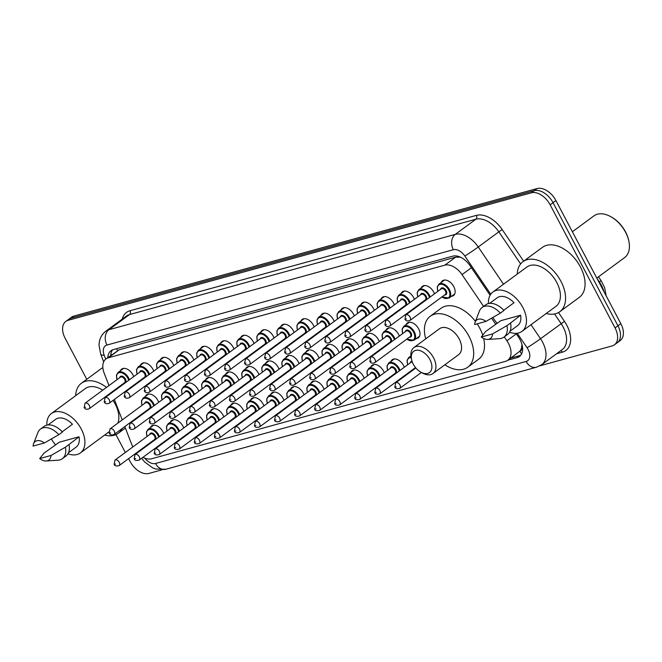 <?xml version="1.0" encoding="UTF-8"?>
<svg xmlns="http://www.w3.org/2000/svg" width="662" height="662" viewBox="0 0 662 662"><rect width="100%" height="100%" fill="white"/><g stroke="black" fill="none" stroke-linecap="round" stroke-linejoin="round"><path stroke-width="0.99" d="M140.476 365.217A9.202 5.768 53.6 0 1 141.751 363.57A9.202 5.768 53.6 0 1 152.996 369.388A9.202 5.768 53.6 0 1 153.758 371.109M160.527 359.698A9.202 5.768 53.6 0 1 161.801 358.051A9.202 5.768 53.6 0 1 173.047 363.868A9.202 5.768 53.6 0 1 173.808 365.59M180.577 354.178A9.202 5.768 53.6 0 1 181.851 352.532A9.202 5.768 53.6 0 1 193.097 358.349A9.202 5.768 53.6 0 1 193.858 360.07M200.627 348.659A9.202 5.768 53.6 0 1 201.902 347.012A9.202 5.768 53.6 0 1 213.147 352.829A9.202 5.768 53.6 0 1 213.909 354.551M220.678 343.139A9.202 5.768 53.6 0 1 221.952 341.493A9.202 5.768 53.6 0 1 233.198 347.31A9.202 5.768 53.6 0 1 233.959 349.031M240.728 337.62A9.202 5.768 53.6 0 1 242.002 335.973A9.202 5.768 53.6 0 1 253.248 341.791A9.202 5.768 53.6 0 1 254.009 343.512M260.778 332.101A9.202 5.768 53.6 0 1 262.053 330.454A9.202 5.768 53.6 0 1 273.298 336.271A9.202 5.768 53.6 0 1 274.06 337.992M280.829 326.581A9.202 5.768 53.6 0 1 282.103 324.934A9.202 5.768 53.6 0 1 293.349 330.752A9.202 5.768 53.6 0 1 294.11 332.473M300.879 321.062A9.202 5.768 53.6 0 1 302.153 319.415A9.202 5.768 53.6 0 1 313.407 325.232A9.202 5.768 53.6 0 1 314.16 326.954M320.929 315.542A9.202 5.768 53.6 0 1 322.204 313.887A9.202 5.768 53.6 0 1 333.458 319.713A9.202 5.768 53.6 0 1 334.219 321.434M340.98 310.023A9.202 5.768 53.6 0 1 342.254 308.368A9.202 5.768 53.6 0 1 353.508 314.193A9.202 5.768 53.6 0 1 354.269 315.915M361.03 304.503A9.202 5.768 53.6 0 1 362.313 302.848A9.202 5.768 53.6 0 1 373.558 308.674A9.202 5.768 53.6 0 1 374.32 310.395M381.089 298.984A9.202 5.768 53.6 0 1 382.363 297.329A9.202 5.768 53.6 0 1 393.609 303.155A9.202 5.768 53.6 0 1 394.37 304.876M401.139 293.465A9.202 5.768 53.6 0 1 402.413 291.81A9.202 5.768 53.6 0 1 413.659 297.635A9.202 5.768 53.6 0 1 414.42 299.356M421.189 287.945A9.202 5.768 53.6 0 1 422.464 286.29A9.202 5.768 53.6 0 1 433.709 292.116A9.202 5.768 53.6 0 1 434.471 293.837M441.24 282.426A9.202 5.768 53.6 0 1 442.514 280.771A9.202 5.768 53.6 0 1 453.76 286.596A9.202 5.768 53.6 0 1 453.429 295.6A9.202 5.768 53.6 0 1 451.467 296.328M120.418 370.745A9.202 5.768 53.6 0 1 121.7 369.09A9.202 5.768 53.6 0 1 132.946 374.907A9.202 5.768 53.6 0 1 133.707 376.628M165.483 390.886A9.202 5.768 53.6 0 1 166.758 389.231A9.202 5.768 53.6 0 1 178.012 395.048A9.202 5.768 53.6 0 1 178.765 396.778M185.534 385.367A9.202 5.768 53.6 0 1 186.808 383.712A9.202 5.768 53.6 0 1 198.062 389.529A9.202 5.768 53.6 0 1 198.815 391.259M205.584 379.847A9.202 5.768 53.6 0 1 206.858 378.192A9.202 5.768 53.6 0 1 218.112 384.01A9.202 5.768 53.6 0 1 218.874 385.739M225.634 374.328A9.202 5.768 53.6 0 1 226.917 372.673A9.202 5.768 53.6 0 1 238.163 378.49A9.202 5.768 53.6 0 1 238.924 380.22M245.685 368.808A9.202 5.768 53.6 0 1 246.967 367.153A9.202 5.768 53.6 0 1 258.213 372.971A9.202 5.768 53.6 0 1 258.974 374.7M265.743 363.289A9.202 5.768 53.6 0 1 267.018 361.634A9.202 5.768 53.6 0 1 278.263 367.451A9.202 5.768 53.6 0 1 279.025 369.181M285.794 357.77A9.202 5.768 53.6 0 1 287.068 356.115A9.202 5.768 53.6 0 1 298.314 361.932A9.202 5.768 53.6 0 1 299.075 363.661M305.844 352.25A9.202 5.768 53.6 0 1 307.118 350.595A9.202 5.768 53.6 0 1 318.364 356.413A9.202 5.768 53.6 0 1 319.125 358.142M325.894 346.731A9.202 5.768 53.6 0 1 327.169 345.076A9.202 5.768 53.6 0 1 338.414 350.893A9.202 5.768 53.6 0 1 339.176 352.623M345.945 341.211A9.202 5.768 53.6 0 1 347.219 339.556A9.202 5.768 53.6 0 1 358.465 345.374A9.202 5.768 53.6 0 1 359.226 347.103M365.995 335.692A9.202 5.768 53.6 0 1 367.269 334.037A9.202 5.768 53.6 0 1 378.515 339.854A9.202 5.768 53.6 0 1 379.276 341.584M386.045 330.173A9.202 5.768 53.6 0 1 387.32 328.517A9.202 5.768 53.6 0 1 398.565 334.335A9.202 5.768 53.6 0 1 399.327 336.064M406.096 324.653A9.202 5.768 53.6 0 1 407.37 322.998A9.202 5.768 53.6 0 1 418.624 328.815A9.202 5.768 53.6 0 1 418.285 337.827A9.202 5.768 53.6 0 1 416.332 338.555M145.433 396.406A9.202 5.768 53.6 0 1 146.707 394.751A9.202 5.768 53.6 0 1 157.953 400.568A9.202 5.768 53.6 0 1 158.715 402.297M270.7 394.469A9.202 5.768 53.6 0 1 271.974 392.823A9.202 5.768 53.6 0 1 283.22 398.64A9.202 5.768 53.6 0 1 283.981 400.361M290.75 388.95A9.202 5.768 53.6 0 1 292.025 387.303A9.202 5.768 53.6 0 1 303.279 393.12A9.202 5.768 53.6 0 1 304.032 394.842M190.499 416.547A9.202 5.768 53.6 0 1 191.773 414.9A9.202 5.768 53.6 0 1 203.019 420.718A9.202 5.768 53.6 0 1 203.78 422.439M310.801 383.43A9.202 5.768 53.6 0 1 312.075 381.784A9.202 5.768 53.6 0 1 323.329 387.601A9.202 5.768 53.6 0 1 324.09 389.322M170.448 422.075A9.202 5.768 53.6 0 1 171.723 420.42A9.202 5.768 53.6 0 1 182.969 426.237A9.202 5.768 53.6 0 1 183.73 427.958M250.65 399.989A9.202 5.768 53.6 0 1 251.924 398.342A9.202 5.768 53.6 0 1 263.17 404.159A9.202 5.768 53.6 0 1 263.931 405.88M210.549 411.028A9.202 5.768 53.6 0 1 211.823 409.381A9.202 5.768 53.6 0 1 223.069 415.198A9.202 5.768 53.6 0 1 223.83 416.919M230.599 405.508A9.202 5.768 53.6 0 1 231.874 403.861A9.202 5.768 53.6 0 1 243.12 409.679A9.202 5.768 53.6 0 1 243.881 411.4M330.851 377.911A9.202 5.768 53.6 0 1 332.125 376.264A9.202 5.768 53.6 0 1 343.379 382.082A9.202 5.768 53.6 0 1 344.141 383.803M350.901 372.392A9.202 5.768 53.6 0 1 352.184 370.745A9.202 5.768 53.6 0 1 363.43 376.562A9.202 5.768 53.6 0 1 364.191 378.283M370.96 366.872A9.202 5.768 53.6 0 1 372.234 365.217A9.202 5.768 53.6 0 1 383.48 371.043A9.202 5.768 53.6 0 1 384.241 372.764M391.01 361.353A9.202 5.768 53.6 0 1 392.285 359.698A9.202 5.768 53.6 0 1 403.53 365.523A9.202 5.768 53.6 0 1 404.292 367.245M150.398 427.594A9.202 5.768 53.6 0 1 151.672 425.939A9.202 5.768 53.6 0 1 162.918 431.756A9.202 5.768 53.6 0 1 163.68 433.478M124.812 426.585L131.572 444.103A17.262 10.815 -126.4 0 0 132.789 446.759A17.262 10.815 -126.4 0 0 132.872 446.916M521.631 347.269A17.262 10.815 53.6 0 1 519.72 351.299L519.91 351.241A5.751 3.608 -126.4 0 0 521.631 347.269L521.937 344.406M460.512 257.204L455.655 257.17L119.185 349.793L106.011 358.903A17.262 10.815 -126.4 0 0 104.174 373.136L108.982 385.59M142.951 457.31A17.262 10.815 -126.4 0 0 151.557 458.783L505.52 361.344A17.262 10.815 -126.4 0 0 507.828 360.227L519.72 351.299M111.555 392.268L111.762 392.781M114.336 399.459L122.238 419.915M483.583 306.39L462.026 274.631A17.262 10.815 -126.4 0 0 444.798 265.164L108.328 357.786A17.262 10.815 -126.4 0 0 106.011 358.903M507.828 360.227A17.262 10.815 -126.4 0 0 506.918 340.781L504.27 336.875M495.797 324.388L491.601 318.199M86.755 379.301L65.157 338.323A17.262 10.815 53.6 0 1 65.786 321.434A17.262 10.815 53.6 0 1 68.095 320.325L531.371 192.799A17.262 10.815 53.6 0 1 550.147 204.823L615.048 327.93A17.262 10.815 53.6 0 1 614.427 344.819A17.262 10.815 53.6 0 1 612.11 345.928L540.002 365.78M161.917 469.854L148.834 473.454A17.262 10.815 53.6 0 1 130.066 461.431L128.594 458.642M125.333 452.469L115.924 434.62M614.427 344.819L620.203 340.566A17.262 10.815 53.6 0 0 620.832 323.677L555.923 200.569A17.262 10.815 53.6 0 0 537.147 188.546L73.879 316.072A17.262 10.815 53.6 0 0 71.562 317.181L68.674 319.307A17.262 10.815 53.6 0 1 70.991 318.199L534.259 190.673A17.262 10.815 53.6 0 1 553.035 202.696L617.944 325.803A17.262 10.815 53.6 0 1 617.315 342.693A17.262 10.815 53.6 0 0 617.944 325.803L553.035 202.696A17.262 10.815 53.6 0 0 534.259 190.673L70.991 318.199A17.262 10.815 53.6 0 0 68.674 319.307L65.786 321.434M507.903 360.178L517.088 357.645A17.262 10.815 -126.4 0 0 519.405 356.537A17.262 10.815 -126.4 0 0 518.487 337.082L515.963 333.367M490.103 295.26L469.995 265.619A17.262 10.815 -126.4 0 0 452.758 256.161L113.343 349.594A17.262 10.815 -126.4 0 0 111.026 350.703A17.262 10.815 -126.4 0 0 107.84 357.554M520.704 355.279A17.262 10.815 53.6 0 1 519.976 355.519L510.791 358.051M110.728 355.428A17.262 10.815 53.6 0 1 112.614 349.834M122.156 428.537A31.064 19.471 53.6 0 1 118.241 433.279A31.064 19.471 53.6 0 1 104.646 435.066M46.87 425.128A24.453 15.325 53.6 0 1 51.388 413.543A24.453 15.325 53.6 0 1 81.261 429.009A24.453 15.325 53.6 0 1 80.375 452.932A24.453 15.325 53.6 0 1 67.971 453.801M55.633 444.922A24.453 15.325 53.6 0 1 51.346 438.997M113.045 400.411A24.453 15.325 53.6 0 1 115.205 404.019A24.453 15.325 53.6 0 1 117.886 423.109M62.211 431.806L72.456 424.268A17.262 10.815 53.6 0 0 55.649 419.336L48.053 424.93M33.1 446.08A11.511 7.208 53.6 0 1 33.563 443.763A11.511 7.208 53.6 0 1 44.404 442.969L33.1 446.08M33.563 443.763L37.858 432.642A18.412 11.535 53.6 0 1 40.523 429.042A18.412 11.535 53.6 0 1 58.802 434.677L62.41 432.021A18.412 11.535 53.6 0 0 44.139 426.386L40.523 429.042M44.404 442.969L58.802 434.677M39.695 458.592L50.999 455.481A11.511 7.208 53.6 0 1 46.224 460.975A11.511 7.208 53.6 0 1 39.695 458.592L44.073 453.065L59.307 442.216L79.051 436.779A17.262 10.815 53.6 0 1 76.113 447.14L68.517 452.734M79.051 436.779L69.005 444.533A18.412 11.535 53.6 0 1 65.96 456.044L62.352 458.7A18.412 11.535 53.6 0 1 58.124 460.181L46.224 460.975M51.388 413.543L85.332 388.561A24.453 15.325 53.6 0 1 102.726 390.191M75.658 395.686A31.064 19.471 53.6 0 1 81.409 383.232A31.064 19.471 53.6 0 1 106.499 387.419M81.409 383.232L100.905 368.883A31.064 19.471 53.6 0 1 102.858 367.708M69.005 444.533L65.397 447.189A18.412 11.535 53.6 0 1 62.352 458.7M65.397 447.189L50.999 455.481M429.928 359.615A13.232 8.292 53.6 0 1 430.623 371.374A13.232 8.292 53.6 0 1 420.9 372.193A13.232 8.292 53.6 0 1 413.278 364.199A13.232 8.292 53.6 0 1 411.574 359.524A13.232 8.292 53.6 0 1 417.317 350.173A13.232 8.292 53.6 0 1 429.928 359.615M411.574 359.524L411.193 357.679A16.111 10.095 53.6 0 1 413.858 347.608A16.111 10.095 53.6 0 1 433.544 357.786A16.111 10.095 53.6 0 1 432.956 373.55A16.111 10.095 53.6 0 1 422.555 373.103L420.9 372.193M432.956 373.55L458.601 354.683A16.111 10.095 -126.4 0 0 459.18 338.919A16.111 10.095 -126.4 0 0 439.502 328.733L413.858 347.608M425.757 338.853A31.644 19.827 53.6 0 1 430.292 316.221A31.644 19.827 53.6 0 1 468.953 336.23A31.644 19.827 53.6 0 1 467.802 367.195A31.644 19.827 53.6 0 1 444.856 364.795M477.153 323.842A31.644 19.827 53.6 0 1 479.784 328.253A31.644 19.827 53.6 0 1 482.714 335.096M483.674 338.522A31.644 19.827 53.6 0 1 478.643 359.218L467.802 367.195M430.292 316.221L441.124 308.252A31.644 19.827 53.6 0 1 475.424 321.409M572.365 231.75L593.922 215.886A25.892 16.219 53.6 0 1 610.645 216.606L611.307 216.97A24.742 15.499 53.6 0 1 625.557 231.915A24.742 15.499 53.6 0 1 628.751 240.662L628.9 241.398A25.892 16.219 53.6 0 1 624.614 257.584L596.785 278.073M610.645 216.606A25.892 16.219 53.6 0 1 625.557 232.254A25.892 16.219 53.6 0 1 628.9 241.398M517.212 274.134A31.064 19.471 53.6 0 1 522.963 261.68A31.064 19.471 53.6 0 1 560.929 281.325A31.064 19.471 53.6 0 1 559.795 311.728A31.064 19.471 53.6 0 1 546.208 313.515M522.963 261.68L542.468 247.331A31.064 19.471 53.6 0 1 580.425 266.968A31.064 19.471 53.6 0 1 579.3 297.37L559.795 311.728M488.424 303.577A24.453 15.325 53.6 0 1 492.942 292A24.453 15.325 53.6 0 1 522.823 307.458A24.453 15.325 53.6 0 1 521.929 331.381A24.453 15.325 53.6 0 1 509.533 332.25M497.187 323.37A24.453 15.325 53.6 0 1 492.909 317.446M492.942 292L526.886 267.009A24.453 15.325 53.6 0 1 556.767 282.467A24.453 15.325 53.6 0 1 555.873 306.398L521.929 331.381M503.765 310.255L514.01 302.716A17.262 10.815 53.6 0 0 497.203 297.784L489.607 303.378M474.654 324.529A11.511 7.208 53.6 0 1 475.117 322.212A11.511 7.208 53.6 0 1 485.958 321.418L474.654 324.529M475.117 322.212L479.412 311.09A18.412 11.535 53.6 0 1 482.077 307.491A18.412 11.535 53.6 0 1 500.356 313.126L503.972 310.47A18.412 11.535 53.6 0 0 485.693 304.834L482.077 307.491M485.958 321.418L500.356 313.126M481.249 337.041L492.553 333.929A11.511 7.208 53.6 0 1 487.786 339.424A11.511 7.208 53.6 0 1 481.249 337.041L485.627 331.513L500.869 320.665L520.605 315.228A17.262 10.815 53.6 0 1 517.667 325.588L510.071 331.182M520.605 315.228L510.567 322.982A18.412 11.535 53.6 0 1 507.522 334.492L503.906 337.148A18.412 11.535 53.6 0 1 499.678 338.63L487.786 339.424M510.567 322.982L506.951 325.638A18.412 11.535 53.6 0 1 503.906 337.148M506.951 325.638L492.553 333.929M116.719 348.667A17.262 13.083 74.6 0 0 117.488 350.504M457.177 256.086A17.262 13.083 74.6 0 0 457.541 256.889M519.91 351.241A17.262 13.083 74.6 0 0 521.582 353.905M119.185 349.793L108.328 357.786M455.655 257.17L444.798 265.164M471.418 267.713L462.026 274.631M516.31 333.871L506.918 340.781M144.738 458.137A11.511 7.208 -126.4 0 0 155.529 463.483L526.141 361.46A11.511 7.208 -126.4 0 0 528.102 349.462A11.511 7.208 -126.4 0 0 527.076 347.749L517.237 333.251M141.685 458.245L144.614 461.927L152.616 467.852L155.694 469.035L165.806 469.259A11.511 8.722 -105.4 0 1 155.529 463.483M530.998 324.711L540.515 338.737A23.013 14.423 53.6 0 1 542.567 342.146A23.013 14.423 53.6 0 1 541.731 364.671L562.311 349.519A23.013 14.423 -126.4 0 0 563.147 327.003A23.013 14.423 -126.4 0 0 561.095 323.586L554.574 313.97M558.505 312.555L564.454 321.327L540.515 338.737A11.511 0.546 145.8 0 1 527.076 347.749M564.454 321.327A25.892 16.219 53.6 0 1 562.352 352.176L556.527 353.781M122.23 319.134A25.892 16.219 53.6 0 1 129.984 310.743L476.35 215.39A25.892 16.219 53.6 0 1 502.201 229.582L523.642 261.184M68.095 320.325L73.879 316.072M615.048 327.93L620.832 323.677M550.147 204.823L555.923 200.569M531.371 192.799L537.147 188.546M105.821 331.207A23.013 14.423 53.6 0 1 108.916 329.717L129.495 314.574A23.013 14.423 -126.4 0 0 126.409 316.055L105.821 331.207C102.378 333.83 100.227 337.306 99.366 341.633L99.002 345.001L100.69 354.104L103.677 361.857M490.757 294.226L464.823 256.004A11.511 7.208 -126.4 0 0 453.338 249.698L106.963 345.043A11.511 8.722 -105.4 0 1 108.916 329.717L455.282 234.373A23.013 14.423 53.6 0 1 478.254 246.992L498.842 231.841A23.013 14.423 -126.4 0 0 475.862 219.221L129.495 314.574A2.88 2.176 74.6 0 0 129.984 310.743M464.823 256.004A11.511 0.546 145.8 0 0 478.254 246.992L503.517 284.213M520.622 263.939L498.842 231.841L502.201 229.582M453.338 249.698A11.511 8.722 -105.4 0 1 455.282 234.373L475.862 219.221A2.88 2.176 74.6 0 0 476.35 215.39M106.963 345.043A11.511 7.208 -126.4 0 0 104.199 355.279L105.697 359.143M562.352 352.176A2.88 2.176 74.6 0 0 560.673 350.728M104.199 355.279A11.511 3.575 158.9 0 1 100.69 354.104M165.806 469.259L536.419 367.236A11.511 8.722 -105.4 0 1 526.141 361.46M519.976 355.519L517.088 357.645M598.489 276.815L601.046 280.58L599.391 281.962L596.925 278.33M603.984 291.727A23.013 14.423 -126.4 0 0 599.391 281.962L598.994 282.26M146.956 436.556L146.426 432.046L148.04 429.324A8.631 5.404 53.6 0 1 158.582 434.777A8.631 5.404 53.6 0 1 159.385 436.647M158.69 437.152A8.052 5.048 -126.4 0 0 157.862 435.149A8.052 5.048 -126.4 0 0 149.645 429.431A8.052 5.048 -126.4 0 0 147.072 436.465M149.703 434.529A4.03 2.524 53.6 0 1 152.07 433.039A4.03 2.524 53.6 0 1 155.33 435.844A4.03 2.524 53.6 0 1 155.438 439.543M154.875 439.957A4.03 2.524 53.6 0 1 153.791 440.089M154.478 439.585A3.451 2.16 -126.4 0 0 154.602 436.208A3.451 2.16 -126.4 0 0 150.39 434.024L114.998 460.073A3.451 2.16 53.6 0 1 119.218 462.258A3.451 2.16 53.6 0 1 119.094 465.634L154.478 439.585M115.602 464.087L114.874 464.285L115.602 464.087M151.168 442.026A8.052 5.048 -126.4 0 0 151.631 442.348M167.006 431.036L166.476 426.527L168.09 423.804A8.631 5.404 53.6 0 1 178.632 429.257A8.631 5.404 53.6 0 1 179.435 431.127M178.74 431.632A8.052 5.048 -126.4 0 0 177.912 429.63A8.052 5.048 -126.4 0 0 169.695 423.912A8.052 5.048 -126.4 0 0 167.13 430.945M169.753 429.009A4.03 2.524 53.6 0 1 172.12 427.52A4.03 2.524 53.6 0 1 175.38 430.325A4.03 2.524 53.6 0 1 175.488 434.024M174.925 434.438A4.03 2.524 53.6 0 1 173.841 434.57M174.528 434.065A3.451 2.16 -126.4 0 0 174.652 430.689A3.451 2.16 -126.4 0 0 170.44 428.504L135.048 454.554A3.451 2.16 53.6 0 1 139.268 456.739A3.451 2.16 53.6 0 1 139.144 460.115L174.528 434.065M135.652 458.567L134.924 458.766L135.652 458.567M171.218 436.506A8.052 5.048 -126.4 0 0 171.681 436.829M187.056 425.517L186.527 421.007L188.14 418.285A8.631 5.404 53.6 0 1 198.683 423.738A8.631 5.404 53.6 0 1 199.485 425.608M198.79 426.113A8.052 5.048 -126.4 0 0 197.963 424.102A8.052 5.048 -126.4 0 0 189.746 418.384A8.052 5.048 -126.4 0 0 187.18 425.426M189.804 423.49A4.03 2.524 53.6 0 1 192.17 422A4.03 2.524 53.6 0 1 195.431 424.805A4.03 2.524 53.6 0 1 195.538 428.504M194.976 428.918A4.03 2.524 53.6 0 1 193.892 429.05M194.578 428.546A3.451 2.16 -126.4 0 0 194.702 425.169A3.451 2.16 -126.4 0 0 190.49 422.985L155.098 449.035A3.451 2.16 53.6 0 1 159.319 451.219A3.451 2.16 53.6 0 1 159.194 454.595L194.578 428.546M155.702 453.04L154.982 453.247L155.702 453.04M191.268 430.987A8.052 5.048 -126.4 0 0 191.732 431.31M207.107 419.998L206.577 415.488L208.191 412.765A8.631 5.404 53.6 0 1 218.733 418.219A8.631 5.404 53.6 0 1 219.536 420.089M218.841 420.593A8.052 5.048 -126.4 0 0 218.013 418.583A8.052 5.048 -126.4 0 0 209.796 412.865A8.052 5.048 -126.4 0 0 207.231 419.907M209.854 417.97A4.03 2.524 53.6 0 1 212.221 416.481A4.03 2.524 53.6 0 1 215.481 419.286A4.03 2.524 53.6 0 1 215.589 422.985M215.034 423.399A4.03 2.524 53.6 0 1 213.95 423.531M214.629 423.026A3.451 2.16 -126.4 0 0 214.761 419.65A3.451 2.16 -126.4 0 0 210.541 417.465L175.149 443.515A3.451 2.16 53.6 0 1 179.369 445.7A3.451 2.16 53.6 0 1 179.245 449.076L214.629 423.026M175.753 447.52L175.033 447.727L175.753 447.52M211.319 425.467A8.052 5.048 -126.4 0 0 211.782 425.79M227.157 414.47L226.627 409.968L228.241 407.246A8.631 5.404 53.6 0 1 238.792 412.699A8.631 5.404 53.6 0 1 239.586 414.569M238.891 415.074A8.052 5.048 -126.4 0 0 238.063 413.063A8.052 5.048 -126.4 0 0 229.846 407.345A8.052 5.048 -126.4 0 0 227.281 414.387M229.904 412.451A4.03 2.524 53.6 0 1 232.271 410.961A4.03 2.524 53.6 0 1 235.531 413.767A4.03 2.524 53.6 0 1 235.647 417.465M235.084 417.879A4.03 2.524 53.6 0 1 234 418.012M234.679 417.507A3.451 2.16 -126.4 0 0 234.811 414.131A3.451 2.16 -126.4 0 0 230.591 411.946L195.199 437.996A3.451 2.16 53.6 0 1 199.419 440.18A3.451 2.16 53.6 0 1 199.295 443.557L234.679 417.507M195.803 442.001L195.083 442.208L195.803 442.001M231.369 419.948A8.052 5.048 -126.4 0 0 231.832 420.271M247.207 408.95L246.678 404.449L248.291 401.726A8.631 5.404 53.6 0 1 258.842 407.18A8.631 5.404 53.6 0 1 259.636 409.05M258.941 409.555A8.052 5.048 -126.4 0 0 258.114 407.544A8.052 5.048 -126.4 0 0 249.897 401.826A8.052 5.048 -126.4 0 0 247.331 408.868M249.955 406.931A4.03 2.524 53.6 0 1 252.321 405.442A4.03 2.524 53.6 0 1 255.582 408.247A4.03 2.524 53.6 0 1 255.697 411.946M255.135 412.36A4.03 2.524 53.6 0 1 254.051 412.492M254.738 411.987A3.451 2.16 -126.4 0 0 254.862 408.611A3.451 2.16 -126.4 0 0 250.641 406.427L215.249 432.476A3.451 2.16 53.6 0 1 219.47 434.661A3.451 2.16 53.6 0 1 219.345 438.037L254.738 411.987M215.853 436.481L215.133 436.688L215.853 436.481M251.419 414.429A8.052 5.048 -126.4 0 0 251.883 414.751M267.258 403.431L266.728 398.929L268.342 396.207A8.631 5.404 53.6 0 1 278.892 401.66A8.631 5.404 53.6 0 1 279.687 403.53M278.992 404.035A8.052 5.048 -126.4 0 0 278.164 402.024A8.052 5.048 -126.4 0 0 269.947 396.306A8.052 5.048 -126.4 0 0 267.382 403.348M270.005 401.412A4.03 2.524 53.6 0 1 272.38 399.922A4.03 2.524 53.6 0 1 275.632 402.728A4.03 2.524 53.6 0 1 275.748 406.427M275.185 406.84A4.03 2.524 53.6 0 1 274.101 406.973M274.788 406.468A3.451 2.16 -126.4 0 0 274.912 403.092A3.451 2.16 -126.4 0 0 270.692 400.907L235.308 426.957A3.451 2.16 53.6 0 1 239.52 429.142A3.451 2.16 53.6 0 1 239.396 432.518L274.788 406.468M235.904 430.962L235.184 431.161L235.904 430.962M271.47 408.909A8.052 5.048 -126.4 0 0 271.933 409.232M287.308 397.912L286.778 393.41L288.4 390.688A8.631 5.404 53.6 0 1 298.943 396.141A8.631 5.404 53.6 0 1 299.737 398.003M299.05 398.516A8.052 5.048 -126.4 0 0 298.214 396.505A8.052 5.048 -126.4 0 0 289.997 390.787A8.052 5.048 -126.4 0 0 287.432 397.829M290.055 395.893A4.03 2.524 53.6 0 1 292.43 394.403A4.03 2.524 53.6 0 1 295.682 397.208A4.03 2.524 53.6 0 1 295.798 400.907M295.235 401.321A4.03 2.524 53.6 0 1 294.151 401.453M294.838 400.949A3.451 2.16 -126.4 0 0 294.962 397.572A3.451 2.16 -126.4 0 0 290.742 395.388L255.358 421.437A3.451 2.16 53.6 0 1 259.57 423.622A3.451 2.16 53.6 0 1 259.446 426.998L294.838 400.949M255.954 425.443L255.234 425.641L255.954 425.443M291.528 403.39A8.052 5.048 -126.4 0 0 291.983 403.712M307.358 392.392L306.829 387.891L308.451 385.168A8.631 5.404 53.6 0 1 318.993 390.621A8.631 5.404 53.6 0 1 319.787 392.483M319.101 392.996A8.052 5.048 -126.4 0 0 318.273 390.985A8.052 5.048 -126.4 0 0 310.056 385.267A8.052 5.048 -126.4 0 0 307.482 392.309M310.106 390.373A4.03 2.524 53.6 0 1 312.481 388.884A4.03 2.524 53.6 0 1 315.733 391.689A4.03 2.524 53.6 0 1 315.848 395.388M315.286 395.802A4.03 2.524 53.6 0 1 314.202 395.934M314.889 395.429A3.451 2.16 -126.4 0 0 315.013 392.053A3.451 2.16 -126.4 0 0 310.792 389.868L275.409 415.918A3.451 2.16 53.6 0 1 279.621 418.103A3.451 2.16 53.6 0 1 279.496 421.479L314.889 395.429M276.013 419.923L275.284 420.122L276.013 419.923M311.579 397.87A8.052 5.048 -126.4 0 0 312.034 398.193M327.417 386.873L326.879 382.371L328.501 379.649A8.631 5.404 53.6 0 1 339.043 385.102A8.631 5.404 53.6 0 1 339.838 386.964M339.151 387.477A8.052 5.048 -126.4 0 0 338.323 385.466A8.052 5.048 -126.4 0 0 330.106 379.748A8.052 5.048 -126.4 0 0 327.533 386.79M330.156 384.854A4.03 2.524 53.6 0 1 332.531 383.364A4.03 2.524 53.6 0 1 335.783 386.169A4.03 2.524 53.6 0 1 335.899 389.868M335.336 390.282A4.03 2.524 53.6 0 1 334.252 390.415M334.939 389.91A3.451 2.16 -126.4 0 0 335.063 386.534A3.451 2.16 -126.4 0 0 330.843 384.349L295.459 410.399A3.451 2.16 53.6 0 1 299.679 412.583A3.451 2.16 53.6 0 1 299.547 415.959L334.939 389.91M296.063 414.404L295.335 414.602L296.063 414.404M331.629 392.351A8.052 5.048 -126.4 0 0 332.084 392.674M347.467 381.353L346.929 376.852L348.551 374.129A8.631 5.404 53.6 0 1 359.094 379.583A8.631 5.404 53.6 0 1 359.888 381.444M359.201 381.957A8.052 5.048 -126.4 0 0 358.374 379.947A8.052 5.048 -126.4 0 0 350.157 374.229A8.052 5.048 -126.4 0 0 347.583 381.271M350.215 379.334A4.03 2.524 53.6 0 1 352.581 377.845A4.03 2.524 53.6 0 1 355.842 380.65A4.03 2.524 53.6 0 1 355.949 384.349M355.386 384.763A4.03 2.524 53.6 0 1 354.302 384.895M354.989 384.39A3.451 2.16 -126.4 0 0 355.113 381.014A3.451 2.16 -126.4 0 0 350.893 378.829L315.509 404.879A3.451 2.16 53.6 0 1 319.729 407.064A3.451 2.16 53.6 0 1 319.597 410.44L354.989 384.39M316.113 408.884L315.385 409.083L316.113 408.884M351.679 386.823A8.052 5.048 -126.4 0 0 352.134 387.154M367.518 375.834L366.98 371.332L368.602 368.61A8.631 5.404 53.6 0 1 379.144 374.063A8.631 5.404 53.6 0 1 379.938 375.925M379.252 376.438A8.052 5.048 -126.4 0 0 378.424 374.427A8.052 5.048 -126.4 0 0 370.207 368.709A8.052 5.048 -126.4 0 0 367.633 375.751M370.265 373.815A4.03 2.524 53.6 0 1 372.632 372.325A4.03 2.524 53.6 0 1 375.892 375.131A4.03 2.524 53.6 0 1 375.999 378.829M375.437 379.243A4.03 2.524 53.6 0 1 374.353 379.376M375.04 378.871A3.451 2.16 -126.4 0 0 375.164 375.495A3.451 2.16 -126.4 0 0 370.943 373.31L335.56 399.36A3.451 2.16 53.6 0 1 339.78 401.536A3.451 2.16 53.6 0 1 339.656 404.921L375.04 378.871M336.164 403.365L335.435 403.563L336.164 403.365M371.73 381.304A8.052 5.048 -126.4 0 0 372.185 381.635M387.568 370.315L387.038 365.813L388.652 363.09A8.631 5.404 53.6 0 1 399.194 368.544A8.631 5.404 53.6 0 1 399.997 370.406M399.302 370.919A8.052 5.048 -126.4 0 0 398.474 368.908A8.052 5.048 -126.4 0 0 390.257 363.19A8.052 5.048 -126.4 0 0 387.684 370.232M390.315 368.295A4.03 2.524 53.6 0 1 392.682 366.806A4.03 2.524 53.6 0 1 395.942 369.611A4.03 2.524 53.6 0 1 396.05 373.31M395.487 373.724A4.03 2.524 53.6 0 1 394.403 373.856M395.09 373.351A3.451 2.16 -126.4 0 0 395.214 369.975A3.451 2.16 -126.4 0 0 391.002 367.791L355.61 393.84A3.451 2.16 53.6 0 1 359.83 396.017A3.451 2.16 53.6 0 1 359.706 399.401L395.09 373.351M356.214 397.845L355.486 398.044L356.214 397.845M391.78 375.784A8.052 5.048 -126.4 0 0 392.235 376.115M407.618 364.795L407.089 360.293L408.702 357.571A8.631 5.404 53.6 0 1 411.052 356.868M411.193 357.654A8.052 5.048 -126.4 0 0 407.734 364.704M415.537 368.204A4.03 2.524 53.6 0 1 414.453 368.337M379.756 393.882C376.819 394.585 375.172 394.138 374.8 392.541L375.66 388.321A3.451 2.16 53.6 0 1 379.88 390.497A3.451 2.16 53.6 0 1 379.756 393.882L415.14 367.832A3.451 2.16 -126.4 0 0 415.455 367.509M376.264 392.326L375.536 392.525L376.264 392.326M412.294 362.015A3.451 2.16 -126.4 0 0 411.052 362.271L375.66 388.321M410.366 362.776A4.03 2.524 53.6 0 1 412.021 361.22M411.83 370.265A8.052 5.048 -126.4 0 0 412.294 370.596M399.807 388.362C396.869 389.066 395.222 388.619 394.85 387.022L395.711 382.802A3.451 2.16 53.6 0 1 399.931 384.978A3.451 2.16 53.6 0 1 399.807 388.362L421.396 372.466M396.315 386.807L395.595 387.005L396.315 386.807M148.669 394.022L143.075 398.143A8.631 5.404 53.6 0 1 153.625 403.597A8.631 5.404 53.6 0 1 154.42 405.458M146.203 410.837A8.052 5.048 -126.4 0 0 146.666 411.168M153.725 405.972A8.052 5.048 -126.4 0 0 152.897 403.961A8.052 5.048 -126.4 0 0 144.68 398.243A8.052 5.048 -126.4 0 0 142.115 405.276M144.738 403.348A4.03 2.524 53.6 0 1 147.113 401.859A4.03 2.524 53.6 0 1 150.365 404.656A4.03 2.524 53.6 0 1 150.481 408.363M114.129 434.446L149.521 408.404A3.451 2.16 -126.4 0 0 149.645 405.02A3.451 2.16 -126.4 0 0 145.425 402.844L110.041 428.885A3.451 2.16 53.6 0 1 114.253 431.07A3.451 2.16 53.6 0 1 114.129 434.446C111.646 435.356 110 434.909 109.18 433.113L110.041 428.885M109.917 433.097L110.637 432.898L109.917 433.097M149.918 408.777A4.03 2.524 53.6 0 1 148.834 408.909M168.719 388.503L163.125 392.624A8.631 5.404 53.6 0 1 173.676 398.077A8.631 5.404 53.6 0 1 174.47 399.939M166.261 405.318A8.052 5.048 -126.4 0 0 166.716 405.649M173.783 400.452A8.052 5.048 -126.4 0 0 172.947 398.441A8.052 5.048 -126.4 0 0 164.73 392.723A8.052 5.048 -126.4 0 0 162.165 399.757M164.788 397.829A4.03 2.524 53.6 0 1 167.163 396.339A4.03 2.524 53.6 0 1 170.415 399.136A4.03 2.524 53.6 0 1 170.531 402.844M134.179 428.926L169.571 402.885A3.451 2.16 -126.4 0 0 169.695 399.5A3.451 2.16 -126.4 0 0 165.475 397.324L130.091 423.366A3.451 2.16 53.6 0 1 134.303 425.55A3.451 2.16 53.6 0 1 134.179 428.926C131.697 429.837 130.05 429.39 129.231 427.594L130.091 423.366M129.967 427.578L130.687 427.379L129.967 427.578M169.969 403.257A4.03 2.524 53.6 0 1 168.884 403.39M188.769 382.984L183.184 387.096A8.631 5.404 53.6 0 1 193.726 392.558A8.631 5.404 53.6 0 1 194.52 394.42M186.312 399.798A8.052 5.048 -126.4 0 0 186.767 400.129M193.834 394.933A8.052 5.048 -126.4 0 0 192.998 392.922A8.052 5.048 -126.4 0 0 184.789 387.204A8.052 5.048 -126.4 0 0 182.215 394.238M184.839 392.309A4.03 2.524 53.6 0 1 187.214 390.82A4.03 2.524 53.6 0 1 190.466 393.617A4.03 2.524 53.6 0 1 190.582 397.324M154.229 423.407L189.622 397.365A3.451 2.16 -126.4 0 0 189.746 393.981A3.451 2.16 -126.4 0 0 185.525 391.805L150.142 417.846A3.451 2.16 53.6 0 1 154.354 420.031A3.451 2.16 53.6 0 1 154.229 423.407C151.747 424.317 150.1 423.87 149.281 422.075L150.142 417.846M150.017 422.058L150.746 421.86L150.017 422.058M190.019 397.738A4.03 2.524 53.6 0 1 188.935 397.87M208.82 377.464L203.234 381.577A8.631 5.404 53.6 0 1 213.776 387.038A8.631 5.404 53.6 0 1 214.571 388.9M206.362 394.279A8.052 5.048 -126.4 0 0 206.817 394.61M213.884 389.413A8.052 5.048 -126.4 0 0 213.056 387.402A8.052 5.048 -126.4 0 0 204.839 381.684A8.052 5.048 -126.4 0 0 202.266 388.718M204.889 386.79A4.03 2.524 53.6 0 1 207.264 385.301A4.03 2.524 53.6 0 1 210.516 388.098A4.03 2.524 53.6 0 1 210.632 391.805M174.28 417.887L209.672 391.846A3.451 2.16 -126.4 0 0 209.796 388.462A3.451 2.16 -126.4 0 0 205.576 386.285L170.192 412.327A3.451 2.16 53.6 0 1 174.404 414.511A3.451 2.16 53.6 0 1 174.28 417.887C171.797 418.798 170.151 418.351 169.331 416.555L170.192 412.327M170.068 416.539L170.796 416.34L170.068 416.539M210.069 392.218A4.03 2.524 53.6 0 1 208.985 392.351M228.87 371.945L223.284 376.057A8.631 5.404 53.6 0 1 233.827 381.519A8.631 5.404 53.6 0 1 234.621 383.381M226.412 388.76A8.052 5.048 -126.4 0 0 226.867 389.091M233.934 383.894A8.052 5.048 -126.4 0 0 233.107 381.883A8.052 5.048 -126.4 0 0 224.89 376.165A8.052 5.048 -126.4 0 0 222.316 383.199M224.948 381.271A4.03 2.524 53.6 0 1 227.314 379.773A4.03 2.524 53.6 0 1 230.566 382.578A4.03 2.524 53.6 0 1 230.682 386.285M194.33 412.368L229.722 386.327A3.451 2.16 -126.4 0 0 229.846 382.942A3.451 2.16 -126.4 0 0 225.626 380.766L190.242 406.807A3.451 2.16 53.6 0 1 194.463 408.992A3.451 2.16 53.6 0 1 194.33 412.368C191.848 413.278 190.201 412.831 189.382 411.036L190.242 406.807M190.118 411.019L190.846 410.821L190.118 411.019M230.119 386.699A4.03 2.524 53.6 0 1 229.035 386.831M248.92 366.425L243.335 370.538A8.631 5.404 53.6 0 1 253.877 375.999A8.631 5.404 53.6 0 1 254.671 377.861M246.463 383.24A8.052 5.048 -126.4 0 0 246.918 383.571M253.985 378.374A8.052 5.048 -126.4 0 0 253.157 376.364A8.052 5.048 -126.4 0 0 244.94 370.646A8.052 5.048 -126.4 0 0 242.366 377.679M244.998 375.751A4.03 2.524 53.6 0 1 247.365 374.253A4.03 2.524 53.6 0 1 250.625 377.059A4.03 2.524 53.6 0 1 250.733 380.766M214.389 406.849L249.773 380.807A3.451 2.16 -126.4 0 0 249.897 377.423A3.451 2.16 -126.4 0 0 245.676 375.246L210.293 401.288A3.451 2.16 53.6 0 1 214.513 403.472A3.451 2.16 53.6 0 1 214.389 406.849C211.906 407.759 210.251 407.312 209.432 405.516L210.293 401.288M210.168 405.5L210.897 405.301L210.168 405.5M250.17 381.18A4.03 2.524 53.6 0 1 249.086 381.312M268.971 360.906L263.385 365.019A8.631 5.404 53.6 0 1 273.927 370.48A8.631 5.404 53.6 0 1 274.73 372.342M266.513 377.721A8.052 5.048 -126.4 0 0 266.968 378.052M274.035 372.855A8.052 5.048 -126.4 0 0 273.207 370.844A8.052 5.048 -126.4 0 0 264.99 365.126A8.052 5.048 -126.4 0 0 262.417 372.16M265.048 370.232A4.03 2.524 53.6 0 1 267.415 368.734A4.03 2.524 53.6 0 1 270.675 371.539A4.03 2.524 53.6 0 1 270.783 375.246M234.439 401.329L269.823 375.288A3.451 2.16 -126.4 0 0 269.947 371.903A3.451 2.16 -126.4 0 0 265.735 369.727L230.343 395.768A3.451 2.16 53.6 0 1 234.563 397.953A3.451 2.16 53.6 0 1 234.439 401.329C231.957 402.239 230.302 401.793 229.482 399.989L230.343 395.768M230.219 399.98L230.947 399.782L230.219 399.98M270.22 375.66A4.03 2.524 53.6 0 1 269.136 375.793M289.021 355.386L283.435 359.499A8.631 5.404 53.6 0 1 293.978 364.961A8.631 5.404 53.6 0 1 294.78 366.822M286.563 372.201A8.052 5.048 -126.4 0 0 287.027 372.532M294.085 367.327A8.052 5.048 -126.4 0 0 293.258 365.325A8.052 5.048 -126.4 0 0 285.041 359.607A8.052 5.048 -126.4 0 0 282.467 366.64M285.099 364.712A4.03 2.524 53.6 0 1 287.465 363.215A4.03 2.524 53.6 0 1 290.726 366.02A4.03 2.524 53.6 0 1 290.833 369.727M254.489 395.81L289.873 369.76A3.451 2.16 -126.4 0 0 289.997 366.384A3.451 2.16 -126.4 0 0 285.785 364.208L250.393 390.249A3.451 2.16 53.6 0 1 254.613 392.434A3.451 2.16 53.6 0 1 254.489 395.81C252.007 396.72 250.352 396.273 249.533 394.469L250.393 390.249M250.269 394.461L250.997 394.262L250.269 394.461M290.27 370.141A4.03 2.524 53.6 0 1 289.186 370.265M309.071 349.867L303.486 353.98A8.631 5.404 53.6 0 1 314.028 359.441A8.631 5.404 53.6 0 1 314.831 361.303M306.614 366.682A8.052 5.048 -126.4 0 0 307.077 367.013M314.136 361.808A8.052 5.048 -126.4 0 0 313.308 359.805A8.052 5.048 -126.4 0 0 305.091 354.087A8.052 5.048 -126.4 0 0 302.526 361.121M305.149 359.193A4.03 2.524 53.6 0 1 307.516 357.695A4.03 2.524 53.6 0 1 310.776 360.5A4.03 2.524 53.6 0 1 310.883 364.208M274.54 390.29L309.924 364.241A3.451 2.16 -126.4 0 0 310.048 360.864A3.451 2.16 -126.4 0 0 305.836 358.688L270.444 384.73A3.451 2.16 53.6 0 1 274.664 386.914A3.451 2.16 53.6 0 1 274.54 390.29C272.057 391.201 270.402 390.754 269.583 388.95L270.444 384.73M270.328 388.942L271.048 388.743L270.328 388.942M310.321 364.621A4.03 2.524 53.6 0 1 309.237 364.745M329.13 344.348L323.536 348.46A8.631 5.404 53.6 0 1 334.078 353.922A8.631 5.404 53.6 0 1 334.881 355.784M326.664 361.162A8.052 5.048 -126.4 0 0 327.127 361.493M334.186 356.288A8.052 5.048 -126.4 0 0 333.358 354.286A8.052 5.048 -126.4 0 0 325.141 348.568A8.052 5.048 -126.4 0 0 322.576 355.602M325.199 353.673A4.03 2.524 53.6 0 1 327.566 352.176A4.03 2.524 53.6 0 1 330.826 354.981A4.03 2.524 53.6 0 1 330.934 358.688M294.59 384.771L329.974 358.721A3.451 2.16 -126.4 0 0 330.106 355.345A3.451 2.16 -126.4 0 0 325.886 353.169L290.494 379.21A3.451 2.16 53.6 0 1 294.714 381.395A3.451 2.16 53.6 0 1 294.59 384.771C292.108 385.681 290.452 385.234 289.633 383.43L290.494 379.21M290.378 383.422L291.098 383.224L290.378 383.422M330.379 359.102A4.03 2.524 53.6 0 1 329.295 359.226M349.18 338.828L343.586 342.941A8.631 5.404 53.6 0 1 354.137 348.402A8.631 5.404 53.6 0 1 354.931 350.264M346.714 355.643A8.052 5.048 -126.4 0 0 347.178 355.974M354.236 350.769A8.052 5.048 -126.4 0 0 353.409 348.766A8.052 5.048 -126.4 0 0 345.192 343.048A8.052 5.048 -126.4 0 0 342.626 350.082M345.25 348.146A4.03 2.524 53.6 0 1 347.616 346.656A4.03 2.524 53.6 0 1 350.877 349.462A4.03 2.524 53.6 0 1 350.984 353.169M314.64 379.252L350.024 353.202A3.451 2.16 -126.4 0 0 350.157 349.826A3.451 2.16 -126.4 0 0 345.936 347.641L310.544 373.691A3.451 2.16 53.6 0 1 314.764 375.875A3.451 2.16 53.6 0 1 314.64 379.252C312.158 380.162 310.503 379.715 309.684 377.911L310.544 373.691M310.428 377.903L311.148 377.704L310.428 377.903M350.43 353.582A4.03 2.524 53.6 0 1 349.346 353.707M369.231 333.309L363.637 337.421A8.631 5.404 53.6 0 1 374.187 342.883A8.631 5.404 53.6 0 1 374.982 344.745M366.765 350.124A8.052 5.048 -126.4 0 0 367.228 350.455M374.287 345.25A8.052 5.048 -126.4 0 0 373.459 343.247A8.052 5.048 -126.4 0 0 365.242 337.529A8.052 5.048 -126.4 0 0 362.677 344.563M365.3 342.626A4.03 2.524 53.6 0 1 367.667 341.137A4.03 2.524 53.6 0 1 370.927 343.942A4.03 2.524 53.6 0 1 371.043 347.649M334.691 373.732L370.083 347.682A3.451 2.16 -126.4 0 0 370.207 344.306A3.451 2.16 -126.4 0 0 365.987 342.122L330.595 368.171A3.451 2.16 53.6 0 1 334.815 370.356A3.451 2.16 53.6 0 1 334.691 373.732C332.208 374.642 330.561 374.195 329.734 372.392L330.595 368.171M330.479 372.383L331.199 372.185L330.479 372.383M370.48 348.055A4.03 2.524 53.6 0 1 369.396 348.187M389.281 327.789L383.687 331.902A8.631 5.404 53.6 0 1 394.238 337.363A8.631 5.404 53.6 0 1 395.032 339.225M386.815 344.604A8.052 5.048 -126.4 0 0 387.278 344.935M394.337 339.73A8.052 5.048 -126.4 0 0 393.509 337.728A8.052 5.048 -126.4 0 0 385.292 332.01A8.052 5.048 -126.4 0 0 382.727 339.043M385.35 337.107A4.03 2.524 53.6 0 1 387.725 335.617A4.03 2.524 53.6 0 1 390.977 338.423A4.03 2.524 53.6 0 1 391.093 342.13M354.741 368.213L390.133 342.163A3.451 2.16 -126.4 0 0 390.257 338.787A3.451 2.16 -126.4 0 0 386.037 336.602L350.645 362.652A3.451 2.16 53.6 0 1 354.865 364.836A3.451 2.16 53.6 0 1 354.741 368.213C352.258 369.123 350.612 368.676 349.793 366.872L350.645 362.652M350.529 366.864L351.249 366.665L350.529 366.864M390.53 342.535A4.03 2.524 53.6 0 1 389.446 342.668M409.331 322.27L403.737 326.383A8.631 5.404 53.6 0 1 414.288 331.844A8.631 5.404 53.6 0 1 413.973 340.285L406.749 339.176M406.873 339.085A8.052 5.048 -126.4 0 0 413.667 339.747A8.052 5.048 -126.4 0 0 413.56 332.208A8.052 5.048 -126.4 0 0 405.343 326.49A8.052 5.048 -126.4 0 0 402.777 333.524M405.401 331.588A4.03 2.524 53.6 0 1 407.775 330.098A4.03 2.524 53.6 0 1 411.028 332.903A4.03 2.524 53.6 0 1 409.497 337.148M374.791 362.693L410.183 336.644A3.451 2.16 -126.4 0 0 410.308 333.267A3.451 2.16 -126.4 0 0 406.087 331.083L370.703 357.132A3.451 2.16 53.6 0 1 374.915 359.317A3.451 2.16 53.6 0 1 374.791 362.693C372.309 363.603 370.662 363.157 369.843 361.353L370.703 357.132M370.579 361.344L371.299 361.146L370.579 361.344M123.653 368.362L118.068 372.474A8.631 5.404 53.6 0 1 128.61 377.928A8.631 5.404 53.6 0 1 129.404 379.798M121.196 385.176A8.052 5.048 -126.4 0 0 121.651 385.499M128.718 380.302A8.052 5.048 -126.4 0 0 127.89 378.3A8.052 5.048 -126.4 0 0 119.673 372.582A8.052 5.048 -126.4 0 0 117.1 379.616M119.731 377.679A4.03 2.524 53.6 0 1 122.098 376.19A4.03 2.524 53.6 0 1 125.358 378.995A4.03 2.524 53.6 0 1 125.466 382.694M89.113 408.785L124.506 382.735A3.451 2.16 -126.4 0 0 124.63 379.359A3.451 2.16 -126.4 0 0 120.41 377.175L85.026 403.224A3.451 2.16 53.6 0 1 89.246 405.409A3.451 2.16 53.6 0 1 89.113 408.785C86.639 409.687 84.984 409.24 84.165 407.444L85.026 403.224M84.901 407.436L85.63 407.238L84.901 407.436M124.903 383.108A4.03 2.524 53.6 0 1 123.819 383.24M143.704 362.842L138.118 366.955A8.631 5.404 53.6 0 1 148.66 372.408A8.631 5.404 53.6 0 1 149.463 374.278M141.246 379.657A8.052 5.048 -126.4 0 0 141.701 379.98M148.768 374.783A8.052 5.048 -126.4 0 0 147.94 372.772A8.052 5.048 -126.4 0 0 139.723 367.054A8.052 5.048 -126.4 0 0 137.15 374.096M139.781 372.16A4.03 2.524 53.6 0 1 142.148 370.67A4.03 2.524 53.6 0 1 145.408 373.476A4.03 2.524 53.6 0 1 145.516 377.175M109.172 403.266L144.556 377.216A3.451 2.16 -126.4 0 0 144.68 373.84A3.451 2.16 -126.4 0 0 140.468 371.655L105.076 397.705A3.451 2.16 53.6 0 1 109.296 399.889A3.451 2.16 53.6 0 1 109.172 403.266C106.69 404.168 105.035 403.721 104.215 401.925L105.076 397.705M104.952 401.917L105.68 401.71L104.952 401.917M144.953 377.588A4.03 2.524 53.6 0 1 143.869 377.721M163.754 357.323L158.168 361.435A8.631 5.404 53.6 0 1 168.711 366.889A8.631 5.404 53.6 0 1 169.513 368.759M161.296 374.138A8.052 5.048 -126.4 0 0 161.76 374.46M168.818 369.264A8.052 5.048 -126.4 0 0 167.991 367.253A8.052 5.048 -126.4 0 0 159.774 361.535A8.052 5.048 -126.4 0 0 157.2 368.577M159.832 366.64A4.03 2.524 53.6 0 1 162.198 365.151A4.03 2.524 53.6 0 1 165.459 367.956A4.03 2.524 53.6 0 1 165.566 371.655M129.222 397.746L164.606 371.696A3.451 2.16 -126.4 0 0 164.73 368.32A3.451 2.16 -126.4 0 0 160.518 366.136L125.126 392.185A3.451 2.16 53.6 0 1 129.347 394.37A3.451 2.16 53.6 0 1 129.222 397.746C126.74 398.648 125.085 398.201 124.266 396.406L125.126 392.185M125.002 396.397L125.73 396.19L125.002 396.397M165.004 372.069A4.03 2.524 53.6 0 1 163.919 372.201M183.804 351.803L178.219 355.916A8.631 5.404 53.6 0 1 188.761 361.369A8.631 5.404 53.6 0 1 189.564 363.239M181.347 368.618A8.052 5.048 -126.4 0 0 181.81 368.941M188.869 363.744A8.052 5.048 -126.4 0 0 188.041 361.733A8.052 5.048 -126.4 0 0 179.824 356.015A8.052 5.048 -126.4 0 0 177.259 363.057M179.882 361.121A4.03 2.524 53.6 0 1 182.249 359.632A4.03 2.524 53.6 0 1 185.509 362.437A4.03 2.524 53.6 0 1 185.617 366.136M149.273 392.227L184.657 366.177A3.451 2.16 -126.4 0 0 184.781 362.801A3.451 2.16 -126.4 0 0 180.569 360.616L145.177 386.666A3.451 2.16 53.6 0 1 149.397 388.851A3.451 2.16 53.6 0 1 149.273 392.227C146.79 393.129 145.135 392.682 144.316 390.886L145.177 386.666M145.061 390.878L145.781 390.671L145.061 390.878M185.054 366.549A4.03 2.524 53.6 0 1 183.97 366.682M203.855 346.284L198.269 350.397A8.631 5.404 53.6 0 1 208.811 355.85A8.631 5.404 53.6 0 1 209.614 357.72M201.397 363.099A8.052 5.048 -126.4 0 0 201.86 363.421M208.919 358.225A8.052 5.048 -126.4 0 0 208.091 356.214A8.052 5.048 -126.4 0 0 199.874 350.496A8.052 5.048 -126.4 0 0 197.309 357.538M199.932 355.602A4.03 2.524 53.6 0 1 202.299 354.112A4.03 2.524 53.6 0 1 205.559 356.917A4.03 2.524 53.6 0 1 205.667 360.616M169.323 386.707L204.707 360.658A3.451 2.16 -126.4 0 0 204.831 357.281A3.451 2.16 -126.4 0 0 200.619 355.097L165.227 381.147A3.451 2.16 53.6 0 1 169.447 383.331A3.451 2.16 53.6 0 1 169.323 386.707C166.841 387.609 165.186 387.162 164.366 385.367L165.227 381.147M165.111 385.358L165.831 385.152L165.111 385.358M205.112 361.03A4.03 2.524 53.6 0 1 204.02 361.162M223.913 340.764L218.319 344.877A8.631 5.404 53.6 0 1 228.862 350.33A8.631 5.404 53.6 0 1 229.664 352.201M221.447 357.579A8.052 5.048 -126.4 0 0 221.911 357.902M228.969 352.705A8.052 5.048 -126.4 0 0 228.142 350.695A8.052 5.048 -126.4 0 0 219.925 344.976A8.052 5.048 -126.4 0 0 217.359 352.018M219.983 350.082A4.03 2.524 53.6 0 1 222.349 348.593A4.03 2.524 53.6 0 1 225.61 351.398A4.03 2.524 53.6 0 1 225.717 355.097M189.373 381.188L224.757 355.138A3.451 2.16 -126.4 0 0 224.89 351.762A3.451 2.16 -126.4 0 0 220.669 349.577L185.277 375.627A3.451 2.16 53.6 0 1 189.498 377.812A3.451 2.16 53.6 0 1 189.373 381.188C186.891 382.09 185.236 381.643 184.417 379.847L185.277 375.627M185.161 379.831L185.881 379.632L185.161 379.831M225.163 355.511A4.03 2.524 53.6 0 1 224.079 355.643M243.964 335.245L238.37 339.358A8.631 5.404 53.6 0 1 248.92 344.811A8.631 5.404 53.6 0 1 249.715 346.673M241.498 352.06A8.052 5.048 -126.4 0 0 241.961 352.383M249.02 347.186A8.052 5.048 -126.4 0 0 248.192 345.175A8.052 5.048 -126.4 0 0 239.975 339.457A8.052 5.048 -126.4 0 0 237.41 346.499M240.033 344.563A4.03 2.524 53.6 0 1 242.4 343.073A4.03 2.524 53.6 0 1 245.66 345.878A4.03 2.524 53.6 0 1 245.776 349.577M209.424 375.668L244.816 349.619A3.451 2.16 -126.4 0 0 244.94 346.243A3.451 2.16 -126.4 0 0 240.72 344.058L205.328 370.108A3.451 2.16 53.6 0 1 209.548 372.292A3.451 2.16 53.6 0 1 209.424 375.668C206.941 376.57 205.286 376.124 204.467 374.328L205.328 370.108M205.212 374.311L205.932 374.113L205.212 374.311M245.213 349.991A4.03 2.524 53.6 0 1 244.129 350.124M264.014 329.726L258.42 333.838A8.631 5.404 53.6 0 1 268.971 339.292A8.631 5.404 53.6 0 1 269.765 341.153M261.548 346.54A8.052 5.048 -126.4 0 0 262.011 346.863M269.07 341.666A8.052 5.048 -126.4 0 0 268.242 339.656A8.052 5.048 -126.4 0 0 260.025 333.938A8.052 5.048 -126.4 0 0 257.46 340.98M260.083 339.043A4.03 2.524 53.6 0 1 262.45 337.554A4.03 2.524 53.6 0 1 265.71 340.359A4.03 2.524 53.6 0 1 265.826 344.058M229.474 370.149L264.866 344.099A3.451 2.16 -126.4 0 0 264.99 340.723A3.451 2.16 -126.4 0 0 260.77 338.539L225.378 364.588A3.451 2.16 53.6 0 1 229.598 366.773A3.451 2.16 53.6 0 1 229.474 370.149C226.992 371.051 225.345 370.604 224.526 368.808L225.378 364.588M225.262 368.792L225.982 368.593L225.262 368.792M265.263 344.472A4.03 2.524 53.6 0 1 264.179 344.604M284.064 324.206L278.47 328.319A8.631 5.404 53.6 0 1 289.021 333.772A8.631 5.404 53.6 0 1 289.815 335.634M281.607 341.021A8.052 5.048 -126.4 0 0 282.062 341.344M289.128 336.147A8.052 5.048 -126.4 0 0 288.293 334.136A8.052 5.048 -126.4 0 0 280.076 328.418A8.052 5.048 -126.4 0 0 277.51 335.46M280.134 333.524A4.03 2.524 53.6 0 1 282.508 332.034A4.03 2.524 53.6 0 1 285.761 334.84A4.03 2.524 53.6 0 1 285.876 338.539M249.524 364.63L284.917 338.58A3.451 2.16 -126.4 0 0 285.041 335.204A3.451 2.16 -126.4 0 0 280.82 333.019L245.437 359.069A3.451 2.16 53.6 0 1 249.648 361.253A3.451 2.16 53.6 0 1 249.524 364.63C247.042 365.532 245.395 365.085 244.576 363.289L245.437 359.069M245.312 363.272L246.032 363.074L245.312 363.272M285.314 338.952A4.03 2.524 53.6 0 1 284.23 339.085M304.115 318.687L298.529 322.799A8.631 5.404 53.6 0 1 309.071 328.253A8.631 5.404 53.6 0 1 309.866 330.115M301.657 335.493A8.052 5.048 -126.4 0 0 302.112 335.824M309.179 330.628A8.052 5.048 -126.4 0 0 308.343 328.617A8.052 5.048 -126.4 0 0 300.126 322.899A8.052 5.048 -126.4 0 0 297.561 329.941M300.184 328.004A4.03 2.524 53.6 0 1 302.559 326.515A4.03 2.524 53.6 0 1 305.811 329.32A4.03 2.524 53.6 0 1 305.927 333.019M269.575 359.11L304.967 333.06A3.451 2.16 -126.4 0 0 305.091 329.684A3.451 2.16 -126.4 0 0 300.871 327.5L265.487 353.549A3.451 2.16 53.6 0 1 269.699 355.734A3.451 2.16 53.6 0 1 269.575 359.11C267.092 360.012 265.445 359.565 264.626 357.77L265.487 353.549M265.363 357.753L266.083 357.554L265.363 357.753M305.364 333.433A4.03 2.524 53.6 0 1 304.28 333.565M324.165 313.167L318.579 317.28A8.631 5.404 53.6 0 1 329.122 322.733A8.631 5.404 53.6 0 1 329.916 324.595M321.707 329.974A8.052 5.048 -126.4 0 0 322.162 330.305M329.229 325.108A8.052 5.048 -126.4 0 0 328.402 323.097A8.052 5.048 -126.4 0 0 320.185 317.379A8.052 5.048 -126.4 0 0 317.611 324.421M320.234 322.485A4.03 2.524 53.6 0 1 322.609 320.996A4.03 2.524 53.6 0 1 325.861 323.801A4.03 2.524 53.6 0 1 325.977 327.5M289.625 353.591L325.017 327.541A3.451 2.16 -126.4 0 0 325.141 324.165A3.451 2.16 -126.4 0 0 320.921 321.98L285.537 348.03A3.451 2.16 53.6 0 1 289.749 350.206A3.451 2.16 53.6 0 1 289.625 353.591C287.142 354.493 285.496 354.046 284.677 352.25L285.537 348.03M285.413 352.234L286.141 352.035L285.413 352.234M325.414 327.913A4.03 2.524 53.6 0 1 324.33 328.046M344.215 307.648L338.63 311.761A8.631 5.404 53.6 0 1 349.172 317.214A8.631 5.404 53.6 0 1 349.966 319.076M341.757 324.454A8.052 5.048 -126.4 0 0 342.213 324.785M349.279 319.589A8.052 5.048 -126.4 0 0 348.452 317.578A8.052 5.048 -126.4 0 0 340.235 311.86A8.052 5.048 -126.4 0 0 337.661 318.902M340.285 316.966A4.03 2.524 53.6 0 1 342.659 315.476A4.03 2.524 53.6 0 1 345.912 318.281A4.03 2.524 53.6 0 1 346.027 321.98M309.675 348.071L345.067 322.022A3.451 2.16 -126.4 0 0 345.192 318.645A3.451 2.16 -126.4 0 0 340.971 316.461L305.587 342.511A3.451 2.16 53.6 0 1 309.808 344.687A3.451 2.16 53.6 0 1 309.675 348.071C307.193 348.973 305.546 348.526 304.727 346.731L305.587 342.511M305.463 346.714L306.192 346.516L305.463 346.714M345.465 322.394A4.03 2.524 53.6 0 1 344.381 322.526M364.265 302.129L358.68 306.241A8.631 5.404 53.6 0 1 369.222 311.694A8.631 5.404 53.6 0 1 370.017 313.556M361.808 318.935A8.052 5.048 -126.4 0 0 362.263 319.266M369.33 314.069A8.052 5.048 -126.4 0 0 368.502 312.059A8.052 5.048 -126.4 0 0 360.285 306.341A8.052 5.048 -126.4 0 0 357.712 313.374M360.343 311.446A4.03 2.524 53.6 0 1 362.71 309.957A4.03 2.524 53.6 0 1 365.97 312.762A4.03 2.524 53.6 0 1 366.078 316.461M329.726 342.552L365.118 316.502A3.451 2.16 -126.4 0 0 365.242 313.126A3.451 2.16 -126.4 0 0 361.022 310.941L325.638 336.991A3.451 2.16 53.6 0 1 329.858 339.167A3.451 2.16 53.6 0 1 329.726 342.552C327.243 343.454 325.596 343.007 324.777 341.211L325.638 336.991M325.514 341.195L326.242 340.996L325.514 341.195M365.515 316.875A4.03 2.524 53.6 0 1 364.431 317.007M384.316 296.609L378.73 300.722A8.631 5.404 53.6 0 1 389.273 306.175A8.631 5.404 53.6 0 1 390.075 308.037M381.858 313.416A8.052 5.048 -126.4 0 0 382.313 313.747M389.38 308.55A8.052 5.048 -126.4 0 0 388.553 306.539A8.052 5.048 -126.4 0 0 380.336 300.821A8.052 5.048 -126.4 0 0 377.762 307.855M380.393 305.927A4.03 2.524 53.6 0 1 382.76 304.437A4.03 2.524 53.6 0 1 386.02 307.234A4.03 2.524 53.6 0 1 386.128 310.941M349.784 337.032L385.168 310.983A3.451 2.16 -126.4 0 0 385.292 307.607A3.451 2.16 -126.4 0 0 381.072 305.422L345.688 331.472A3.451 2.16 53.6 0 1 349.908 333.648A3.451 2.16 53.6 0 1 349.784 337.032C347.302 337.934 345.647 337.488 344.828 335.692L345.688 331.472M345.564 335.675L346.292 335.477L345.564 335.675M385.565 311.355A4.03 2.524 53.6 0 1 384.481 311.488M404.366 291.09L398.781 295.202A8.631 5.404 53.6 0 1 409.323 300.656A8.631 5.404 53.6 0 1 410.126 302.517M401.908 307.896A8.052 5.048 -126.4 0 0 402.364 308.227M409.43 303.031A8.052 5.048 -126.4 0 0 408.603 301.02A8.052 5.048 -126.4 0 0 400.386 295.302A8.052 5.048 -126.4 0 0 397.812 302.335M400.444 300.407A4.03 2.524 53.6 0 1 402.81 298.918A4.03 2.524 53.6 0 1 406.071 301.715A4.03 2.524 53.6 0 1 406.178 305.422M369.835 331.513L405.218 305.463A3.451 2.16 -126.4 0 0 405.343 302.087A3.451 2.16 -126.4 0 0 401.131 299.903L365.738 325.952A3.451 2.16 53.6 0 1 369.959 328.129A3.451 2.16 53.6 0 1 369.835 331.513C367.352 332.415 365.697 331.968 364.878 330.173L365.738 325.952M365.614 330.156L366.343 329.957L365.614 330.156M405.616 305.836A4.03 2.524 53.6 0 1 404.532 305.968M424.416 285.57L418.831 289.683A8.631 5.404 53.6 0 1 429.373 295.136A8.631 5.404 53.6 0 1 430.176 296.998M421.959 302.377A8.052 5.048 -126.4 0 0 422.422 302.708M429.481 297.511A8.052 5.048 -126.4 0 0 428.653 295.5A8.052 5.048 -126.4 0 0 420.436 289.782A8.052 5.048 -126.4 0 0 417.863 296.816M420.494 294.888A4.03 2.524 53.6 0 1 422.861 293.398A4.03 2.524 53.6 0 1 426.121 296.195A4.03 2.524 53.6 0 1 426.229 299.903M389.885 325.994L425.269 299.944A3.451 2.16 -126.4 0 0 425.393 296.568A3.451 2.16 -126.4 0 0 421.181 294.383L385.789 320.433A3.451 2.16 53.6 0 1 390.009 322.609A3.451 2.16 53.6 0 1 389.885 325.994C387.402 326.896 385.747 326.449 384.928 324.653L385.789 320.433M385.665 324.637L386.393 324.438L385.665 324.637M425.666 300.316A4.03 2.524 53.6 0 1 424.582 300.449M444.467 280.051L438.881 284.163A8.631 5.404 53.6 0 1 449.424 289.617A8.631 5.404 53.6 0 1 449.117 298.057L441.885 296.948M442.009 296.857A8.052 5.048 -126.4 0 0 448.803 297.519A8.052 5.048 -126.4 0 0 448.704 289.981A8.052 5.048 -126.4 0 0 440.487 284.263A8.052 5.048 -126.4 0 0 437.921 291.297M440.544 289.368A4.03 2.524 53.6 0 1 442.911 287.879A4.03 2.524 53.6 0 1 446.171 290.676A4.03 2.524 53.6 0 1 444.632 294.929M409.935 320.474L445.319 294.425A3.451 2.16 -126.4 0 0 445.443 291.048A3.451 2.16 -126.4 0 0 441.231 288.864L405.839 314.913A3.451 2.16 53.6 0 1 410.059 317.09A3.451 2.16 53.6 0 1 409.935 320.474C407.453 321.376 405.798 320.929 404.978 319.134L405.839 314.913M405.723 319.117L406.443 318.918L405.723 319.117M110.91 353.756L111.241 354.667M536.419 367.236L541.731 364.671M601.046 280.58L604.646 287.622L606.152 295.84M118.241 433.279L125.366 428.033M80.375 452.932L108.808 432.005M114.998 460.073L114.137 464.294C114.509 465.891 116.156 466.338 119.094 465.634M148.04 429.324L153.625 425.211M151.044 442.117L151.499 442.448M135.048 454.554L134.187 458.774C134.56 460.371 136.207 460.818 139.144 460.115M168.09 423.804L173.676 419.691M171.094 436.589L171.549 436.928M155.098 449.035L154.238 453.255C154.61 454.852 156.257 455.299 159.194 454.595M188.14 418.285L193.726 414.172M191.153 431.07L191.599 431.409M175.149 443.515L174.288 447.735C174.66 449.332 176.307 449.779 179.245 449.076M208.191 412.765L213.785 408.653M211.203 425.55L211.65 425.889M195.199 437.996L194.338 442.216C194.711 443.813 196.357 444.26 199.295 443.557M228.241 407.246L233.835 403.133M231.253 420.031L231.7 420.37M215.249 432.476L214.397 436.697C214.761 438.294 216.408 438.741 219.345 438.037M248.291 401.726L253.885 397.614M251.303 414.511L251.75 414.851M235.308 426.957L234.447 431.177C234.811 432.774 236.466 433.221 239.396 432.518M268.342 396.207L273.936 392.094M271.354 408.992L271.801 409.331M255.358 421.437L254.498 425.658C254.862 427.255 256.517 427.702 259.446 426.998M288.4 390.688L293.986 386.575M291.404 403.472L291.851 403.812M275.409 415.918L274.548 420.138C274.912 421.735 276.567 422.182 279.496 421.479M308.451 385.168L314.036 381.055M311.454 397.953L311.91 398.292M295.459 410.399L294.598 414.619C294.962 416.216 296.617 416.663 299.547 415.959M328.501 379.649L334.087 375.536M331.505 392.434L331.96 392.773M315.509 404.879L314.649 409.099C315.013 410.697 316.668 411.143 319.597 410.44M348.551 374.129L354.137 370.017M351.555 386.914L352.01 387.253M335.56 399.36L334.699 403.58C335.063 405.177 336.718 405.624 339.656 404.921M368.602 368.61L374.187 364.497M371.605 381.395L372.061 381.734M355.61 393.84L354.749 398.061C355.113 399.658 356.768 400.105 359.706 399.401M388.652 363.09L394.238 358.978M391.656 375.875L392.111 376.215M408.702 357.571L410.937 355.924M411.706 370.356L412.161 370.695M395.711 382.802L415.844 367.981M146.534 411.259L146.087 410.928M143.075 398.143L141.461 400.858L141.991 405.367M166.584 405.74L166.137 405.409M163.125 392.624L161.511 395.338L162.041 399.848M186.643 400.22L186.188 399.889M183.184 387.096L181.562 389.819L182.091 394.329M206.693 394.701L206.238 394.37M203.234 381.577L201.612 384.299L202.142 388.809M226.743 389.182L226.288 388.851M223.284 376.057L221.662 378.78L222.2 383.29M246.794 383.662L246.338 383.331M243.335 370.538L241.713 373.26L242.251 377.77M266.844 378.143L266.389 377.812M263.385 365.019L261.763 367.741L262.301 372.251M286.894 372.623L286.439 372.292M283.435 359.499L281.822 362.222L282.351 366.731M306.945 367.104L306.489 366.773M303.486 353.98L301.872 356.702L302.402 361.212M326.995 361.584L326.548 361.253M323.536 348.46L321.922 351.183L322.452 355.693M347.045 356.065L346.598 355.734M343.586 342.941L341.973 345.663L342.502 350.173M367.096 350.546L366.649 350.215M363.637 337.421L362.023 340.144L362.553 344.654M387.146 345.026L386.699 344.695M383.687 331.902L382.073 334.624L382.603 339.134M413.973 340.285L419.559 336.172M403.737 326.383L402.124 329.105L402.653 333.615M121.527 385.598L121.072 385.259M118.068 372.474L116.446 375.197L116.984 379.707M141.577 380.079L141.122 379.74M138.118 366.955L136.496 369.677L137.034 374.187M161.627 374.56L161.172 374.22M158.168 361.435L156.555 364.158L157.084 368.668M181.678 369.04L181.222 368.701M178.219 355.916L176.605 358.638L177.135 363.14M201.728 363.521L201.281 363.181M198.269 350.397L196.655 353.119L197.185 357.621M221.778 358.001L221.331 357.662M218.319 344.877L216.706 347.6L217.235 352.101M241.829 352.482L241.382 352.143M238.37 339.358L236.756 342.08L237.286 346.582M261.879 346.962L261.432 346.623M258.42 333.838L256.806 336.561L257.336 341.062M281.929 341.443L281.482 341.104M278.47 328.319L276.857 331.041L277.386 335.543M301.98 335.924L301.533 335.584M298.529 322.799L296.907 325.522L297.437 330.024M322.038 330.404L321.583 330.065M318.579 317.28L316.957 320.003L317.487 324.504M342.089 324.885L341.633 324.546M338.63 311.761L337.008 314.483L337.546 318.985M362.139 319.365L361.684 319.026M358.68 306.241L357.058 308.964L357.596 313.465M382.189 313.846L381.734 313.507M378.73 300.722L377.108 303.444L377.646 307.946M402.239 308.327L401.784 307.987M398.781 295.202L397.167 297.925L397.697 302.426M422.29 302.807L421.835 302.468M418.831 289.683L417.217 292.405L417.747 296.907M449.117 298.057L454.703 293.945M438.881 284.163L437.268 286.886L437.797 291.388"/></g></svg>
